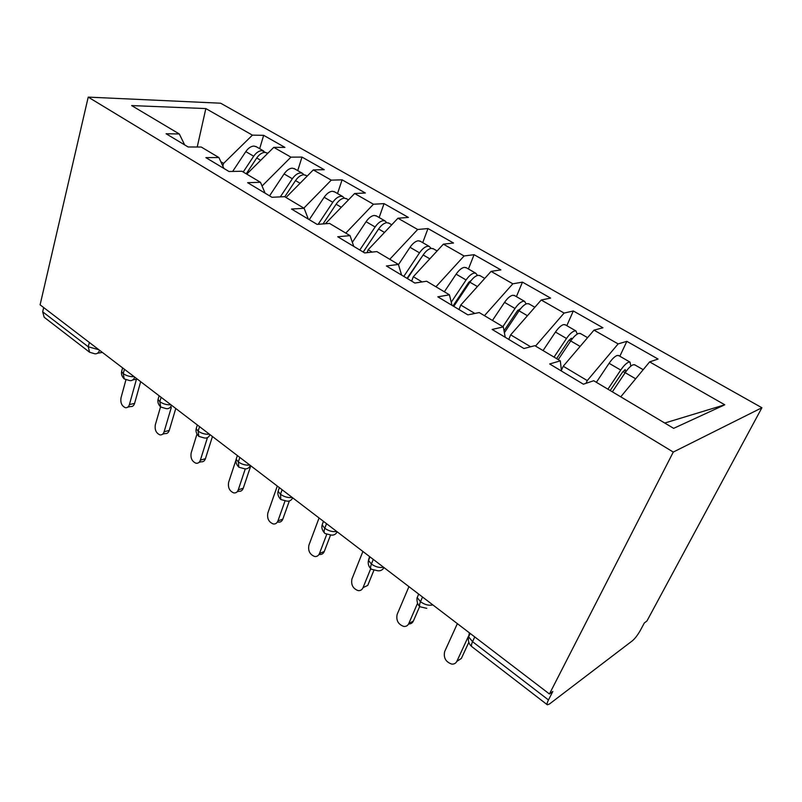 <?xml version="1.0" encoding="UTF-8"?>
<svg xmlns="http://www.w3.org/2000/svg" width="802" height="802" viewBox="0 0 802 802"><rect width="100%" height="100%" fill="white"/><g stroke="black" fill="none" stroke-linecap="round" stroke-linejoin="round"><path stroke-width="1.2" d="M474.754 636.928L472.548 641.68L548.468 699.946C547.094 702.692 546.723 704.316 547.355 704.808L549.47 703.996L632.467 640.718C635.084 638.472 637.66 635.094 640.227 630.593L644.357 622.933L646.923 621.009L761.9 407.737L220.64 103.207L88.22 97.112L673.279 452.067L761.9 407.737M263.657 135.327L252.409 135.147L205.843 108.571L131.638 105.573L179.317 133.974L166.104 133.754L188.139 146.977L201.262 147.037L218.916 157.553L205.873 157.623L229.001 171.508L241.933 171.257L260.47 182.295L247.628 182.686L271.928 197.272L284.65 196.69L304.128 208.289L291.517 209.031L317.101 224.38L329.552 223.427L350.043 235.638L337.722 236.76L364.669 252.931L376.82 251.577L398.414 264.439L386.414 265.983L414.855 283.046L426.644 281.241L449.431 294.815L437.822 296.83L467.867 314.865L479.235 312.569L503.315 326.905L492.157 329.442L523.957 348.529L534.834 345.672L560.317 360.85L549.681 363.968L583.395 384.208L593.711 380.729L673.67 428.348L724.777 404.789L649.64 361.892L658.071 359.055L626.853 341.341L618.121 343.908L594.001 330.143L602.954 327.787L573.32 310.975L564.107 313.071L541.22 300.008L550.623 298.103L522.463 282.134L512.829 283.808L491.085 271.387L500.879 269.893L474.082 254.685L464.077 255.978L443.386 244.159L453.531 243.026L427.997 228.55L417.672 229.482L397.952 218.224L408.408 217.432L384.048 203.618L373.451 204.239L354.644 193.503L365.351 193.011L342.103 179.828L331.256 180.149L313.291 169.904L324.239 169.693L302.003 157.082L290.946 157.142L273.783 147.347L284.931 147.398L263.657 135.327L259.658 148.671M273.783 147.347L246.755 174.124M290.946 157.142L262.053 186.024M179.317 133.974L184.66 144.891M313.291 169.904L286.003 197.503M331.256 180.149L303.848 208.129M218.916 157.553L223.918 168.45M354.644 193.503L325.371 223.748M373.451 204.239L345.792 233.101M260.47 182.295L265.091 193.162M367.115 252.66L368.158 249.723L372.138 252.099M397.952 218.224L368.158 249.723M417.672 229.482L389.762 259.287M304.128 208.289L308.319 219.106M411.657 281.131L413.321 276.7L422.103 281.943M443.386 244.159L413.321 276.7M464.077 255.978L435.937 286.775M350.043 235.638L353.762 246.384M458.985 309.532L460.769 305.041L474.854 313.452M491.085 271.387L460.769 305.041M512.829 283.808L484.458 315.677M398.414 264.439L401.601 275.096M508.749 339.406L510.673 334.845L530.643 346.775M541.22 300.008L510.673 334.845M564.107 313.071L535.515 346.083M449.431 294.815L452.017 305.351M561.4 370.323L563.235 366.233L587.264 380.589L585.991 383.336M594.001 330.143L563.235 366.233M618.121 343.908L587.264 380.589M503.315 326.905L505.23 337.291M548.468 699.946L552.829 691.444L549.43 693.981L673.279 452.067M649.64 361.892L620.748 396.83M724.777 404.789L664.748 423.035M560.317 360.85L561.49 371.055M549.43 693.981L40.1 304.83L88.22 97.112M89.363 352.058L44.19 317.271L42.676 311.818L43.669 307.557M222.826 166.084L223.608 163.387L220.831 161.723M205.843 108.571L197.222 147.017M252.409 135.147L223.608 163.387M626.853 341.341L619.846 356.238M426.774 608.347L420.098 606.793C419.266 606.031 419.396 604.337 420.489 601.731L422.524 597.019M573.32 310.975L566.803 325.672M522.463 282.134L516.398 296.63M474.082 254.685L468.428 268.981M427.997 228.55L422.724 242.645M384.048 203.618L379.135 217.532M342.103 179.828L337.512 193.543M302.003 157.082L297.722 170.615M383.988 567.575C382.554 570.072 380.449 571.124 377.662 570.743L371.266 569.189C370.354 568.347 370.394 566.633 371.386 564.057L373.271 559.395M337.191 531.826C335.817 534.363 333.772 535.435 331.066 535.044L324.91 533.48C323.908 532.568 323.868 530.844 324.78 528.297L326.524 523.676M292.7 497.831C291.387 500.418 289.412 501.511 286.775 501.1L280.82 499.526L280.489 494.303L282.103 489.731M250.364 465.481C249.101 468.097 247.186 469.2 244.63 468.799L238.856 467.205L238.324 461.952L239.818 457.431M210.004 434.644C208.801 437.29 206.966 438.413 204.48 438.002L198.856 436.398L198.154 431.125L199.538 426.654M171.508 405.231C170.365 407.907 168.59 409.03 166.184 408.629L160.691 407.005L159.829 401.712L161.112 397.291M134.736 377.14C133.643 379.827 131.939 380.97 129.613 380.569L124.24 378.925L123.237 373.632L124.43 369.261M457.361 623.635L444.649 651.615C443.376 657.81 445.742 661.971 451.757 664.096C454.122 664.287 455.837 663.334 456.909 661.229L461.35 658.462L456.849 661.359M468.809 642.342L461.35 658.462M468.458 636.217L456.909 661.229M610.192 390.554L622.422 372.328L625.209 369.572L625.67 371.978M618.903 355.697L617.109 355.486C614.763 356.369 612.086 358.975 609.099 363.306L596.357 382.303M607.906 389.191L620.728 370.073C623.725 365.722 626.392 363.085 628.718 362.173L630.001 362.103L630.873 366.123M612.337 391.827L625.189 372.679C628.197 368.308 630.863 365.672 633.179 364.75L634.923 364.93M408.94 586.643L397.15 614.392C395.967 620.367 398.173 624.387 403.767 626.432C406.093 626.653 407.767 625.68 408.799 623.525L413.381 621.019C412.398 623.094 410.804 624.066 408.589 623.956M419.697 606.452L413.381 621.019M417.561 603.254L408.799 623.525M362.905 551.465L351.948 578.964C350.865 584.748 352.93 588.628 358.133 590.613C360.409 590.843 362.053 589.861 363.045 587.655L367.747 585.4L373.812 570.483M370.714 568.698L363.045 587.655M319.066 517.982L308.9 545.22C307.898 550.824 309.833 554.583 314.695 556.498C316.92 556.748 318.514 555.746 319.467 553.5L324.279 551.475C323.326 553.711 321.732 554.703 319.517 554.463M330.524 535.104L324.279 551.475M326.675 534.503L319.467 553.5M277.291 486.052L267.838 513.029C266.916 518.473 268.74 522.112 273.292 523.967C275.457 524.227 277.001 523.215 277.923 520.939L282.825 519.115C281.913 521.39 280.369 522.393 278.204 522.132M289.322 500.989L282.825 519.115M284.971 501.13L277.923 520.939M556.598 358.634L568.488 340.87L571.305 338.233L572.237 338.865M565.48 324.92L563.545 324.589C561.079 325.351 558.382 327.838 555.465 332.048L543.064 350.574M554.032 357.101L566.503 338.484C569.43 334.244 572.117 331.727 574.563 330.945L575.946 330.945L577.27 334.063M558.232 359.607L570.733 340.95C573.671 336.7 576.357 334.183 578.793 333.381L580.688 333.682M504.027 330.795L517.27 310.996L520.729 308.549M514.734 295.677L512.668 295.256C510.092 295.898 507.385 298.274 504.538 302.374L492.468 320.439M502.874 326.645L515.024 308.489C517.881 304.359 520.588 301.963 523.135 301.291L524.598 301.362L526.162 303.928M504.388 332.74L519.044 310.825C521.912 306.695 524.608 304.289 527.155 303.607L529.19 303.998M452.99 305.933L468.568 282.595L471.396 280.189M466.463 267.858L464.278 267.347C461.611 267.888 458.894 270.164 456.117 274.164L444.348 291.788M451.245 302.204L466.082 279.968C468.879 275.948 471.596 273.652 474.243 273.091L475.776 273.221L477.461 275.437M453.752 306.394L469.912 282.204C472.709 278.174 475.426 275.868 478.062 275.297L480.218 275.778M407.015 278.344L424.138 253.592M420.489 241.362L418.193 240.77C415.456 241.222 412.729 243.397 410.012 247.297L398.474 264.63M403.797 276.409L419.506 252.83C422.243 248.911 424.97 246.715 427.687 246.244L429.291 246.435L431.035 248.389M407.406 278.575L423.155 254.956C425.892 251.026 428.619 248.82 431.326 248.349L433.591 248.911M236.089 459.666L228.63 482.303C227.788 487.586 229.502 491.125 233.783 492.909C235.888 493.18 237.382 492.157 238.264 489.852L243.247 488.228C242.374 490.523 240.881 491.536 238.765 491.275L237.121 491.816M250.384 467.025L243.247 488.228M245.272 468.889L238.264 489.852M363.186 252.039L378.614 228.981M376.649 216.099L374.263 215.437C371.466 215.798 368.73 217.893 366.073 221.703L352.359 242.314M359.797 250.003L375.125 226.976C377.802 223.146 380.529 221.041 383.316 220.66L384.98 220.901L386.744 222.665M363.246 252.069L378.604 229.001C381.281 225.161 384.008 223.056 386.795 222.665L389.15 223.297M196.981 434.103L191.157 452.94C190.385 458.072 192.009 461.511 196.029 463.235C198.084 463.506 199.528 462.483 200.37 460.158L205.422 458.704C204.58 461.02 203.137 462.042 201.091 461.772L199.036 462.363M212.44 436.509L205.422 458.704M207.447 437.641L200.37 460.158M334.805 191.979L332.339 191.267C329.472 191.548 326.745 193.553 324.148 197.272L309.251 219.668M318.173 224.299L332.79 202.304C335.396 198.565 338.133 196.55 340.98 196.249L342.695 196.53L344.469 198.154M323.016 223.928L336.108 204.239C338.725 200.49 341.452 198.465 344.299 198.164L346.745 198.866M160.54 406.865L155.307 424.839C154.606 429.842 156.149 433.18 159.929 434.854C161.924 435.125 163.327 434.093 164.119 431.747L169.232 430.453C168.43 432.789 167.037 433.822 165.042 433.551L162.636 434.163M175.768 408.489L169.232 430.453M171.307 407.436L164.119 431.747M294.815 168.941L292.279 168.159C289.362 168.37 286.635 170.295 284.088 173.934L269.552 195.838M280.309 196.891L292.349 178.746C294.905 175.097 297.642 173.152 300.539 172.931L302.304 173.252L304.058 174.756M284.78 196.771L295.517 180.59C298.083 176.931 300.81 174.986 303.707 174.756L306.224 175.518M125.904 379.917L120.982 397.932C120.33 402.815 121.804 406.063 125.373 407.677C127.307 407.947 128.661 406.905 129.423 404.549L134.586 403.406C133.824 405.752 132.47 406.794 130.536 406.524L127.809 407.135M140.671 381.672L134.586 403.406M136.47 379.196L129.423 404.549M256.57 146.896L253.963 146.064C251.006 146.215 248.289 148.059 245.793 151.618L232.66 171.438M243.217 172.019L253.693 156.22C256.199 152.651 258.926 150.786 261.873 150.626L265.412 152.4M246.234 173.813L256.73 157.984C259.236 154.405 261.963 152.54 264.901 152.38L267.487 153.192M470.183 633.44L468.629 636.808L472.548 641.68C471.325 644.407 471.115 646.091 471.927 646.713L547.255 704.727M42.676 311.818L88.25 346.785L89.353 342.464M99.588 350.284C98.546 352.98 96.902 354.133 94.646 353.742L89.593 352.238L88.25 346.785L98.917 349.772M432.849 604.908C429.01 605.841 424.89 604.788 420.489 601.731L417.21 597.57L418.704 594.102M471.817 646.623C468.879 644.156 467.817 640.888 468.629 636.808L469.37 632.818M469.23 635.505L469.701 633.069M383.506 567.214C379.627 568.006 375.587 566.964 371.386 564.057L368.449 560.327L369.562 556.558M418.223 595.224L418.534 593.971M336.68 531.425C332.75 532.107 328.79 531.054 324.78 528.297L322.133 524.949L323.417 521.3M292.159 497.41C288.199 497.972 284.309 496.939 280.489 494.303L278.093 491.285L279.276 487.927M249.783 465.04C245.803 465.491 241.983 464.468 238.324 461.952L236.159 459.225L237.161 456.188M209.402 434.183C205.412 434.544 201.663 433.531 198.154 431.125L196.189 428.659L197.031 425.922M170.876 404.749C166.876 405.03 163.197 404.018 159.829 401.712L158.044 399.476L158.756 397.01M134.084 376.639C130.084 376.84 126.465 375.837 123.237 373.632L121.603 371.597L122.205 369.381M625.189 372.679L635.675 378.785M623.014 371.506L625.149 372.74M609.099 363.306L620.728 370.073M570.733 340.95L580.127 346.424M569.069 340.068L570.693 341.01M555.465 332.048L566.503 338.484M519.044 310.825L527.445 315.727M517.841 310.224L519.004 310.895M504.538 302.374L515.024 308.489M469.912 282.204L477.411 286.565M469.13 281.833L469.872 282.264M456.117 274.164L466.082 279.968M423.155 254.956L429.822 258.845M410.012 247.297L419.506 252.83M378.604 229.001L384.509 232.44M366.073 221.703L375.125 226.976M336.108 204.239L341.311 207.277M324.148 197.272L332.79 202.304M295.517 180.59L300.088 183.257M284.088 173.934L292.349 178.746M256.73 157.984L260.71 160.31M245.793 151.618L253.693 156.22M417.21 597.57C416.809 597.41 416.398 604.287 420.098 606.793M371.266 569.189C368.97 567.044 367.968 564.478 368.258 561.5L369.872 556.799M324.91 533.48C322.234 530.583 321.311 527.736 322.133 524.949L323.487 521.35M280.82 499.526C278.244 496.779 277.342 494.032 278.093 491.285L279.377 487.646M238.856 467.205C236.369 464.599 235.467 461.932 236.159 459.225L237.372 455.556M198.856 436.398C196.44 433.902 195.548 431.326 196.189 428.659L197.322 424.96M132.761 379.937L137.232 379.045M160.691 407.005C158.345 404.609 157.463 402.103 158.044 399.476L159.117 395.767M97.463 353.251L102.375 352.409M124.24 378.925C121.954 376.629 121.072 374.183 121.603 371.597L122.616 367.877M618.412 355.416L630.001 362.103M634.452 364.659L643.184 369.692M564.949 324.609L575.946 330.945M580.167 333.381L587.595 337.662M514.142 295.337L524.598 301.362M528.618 303.667L534.854 307.266M465.832 267.487L475.776 273.221M479.596 275.427L484.769 278.404M419.817 240.971L429.291 246.435M432.93 248.53L437.12 250.946M375.938 215.688L384.98 220.901M388.449 222.896L391.747 224.791M334.063 191.558L342.695 196.53M346.013 198.445L348.479 199.868M294.053 168.5L302.304 173.252M305.472 175.077L307.196 176.069M255.778 146.435L263.678 150.987M266.705 152.741L267.738 153.332"/></g></svg>

